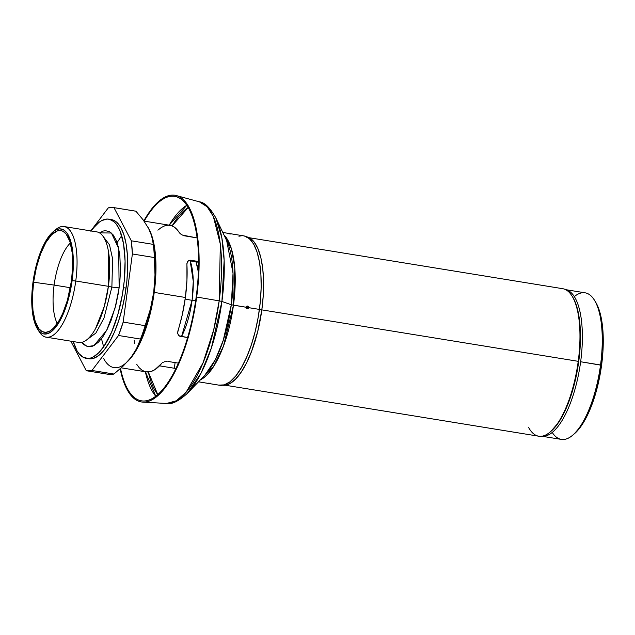 <?xml version="1.0" encoding="UTF-8"?>
<svg xmlns="http://www.w3.org/2000/svg" width="635" height="635" viewBox="0 0 635 635"><rect width="100%" height="100%" fill="white"/><g stroke="black" fill="none" stroke-linecap="round" stroke-linejoin="round"><path stroke-width="0.95" d="M101.473 338.677L103.632 346.781M95.528 328.644L104.299 306.372L108.394 286.322L111.871 287.099L103.997 318.048L95.869 333.081L86.066 340.328L95.869 333.081L103.997 318.048L111.871 287.099L108.394 286.322L108.275 250.277M102.997 236.204L109.49 244.777L112.617 258.953L111.871 287.099L112.617 258.953L109.49 244.777L102.997 236.204M121.706 235.648L117.086 242.649M54.348 230.838A56.023 20.256 99.2 0 1 64.143 226.56A56.023 20.256 99.2 0 1 75.755 281.011L72.12 280.63A53.205 19.24 99.2 0 1 37.314 328.644A53.205 19.24 99.2 0 1 32.98 282.242L31.758 297.474L32.329 311.333L34.639 322.612L38.489 330.343L41.759 333.184L43.553 333.859L47.395 333.708L51.427 331.541L53.467 329.724L59.468 321.588L64.873 309.991L67.913 300.823L71.326 285.79L73.136 270.383L73.16 255.929L71.422 243.673L68.048 234.664L66.611 232.529L63.341 229.687L59.666 228.838L55.705 230.005L53.673 231.33L49.601 235.426L45.633 241.284L40.227 252.881L37.195 262.049L32.98 282.242A53.205 19.24 99.2 0 1 53.062 231.831A53.205 19.24 99.2 0 1 72.12 280.63L75.755 281.011A56.023 20.256 99.2 0 1 46.157 337.153A56.023 20.256 99.2 0 1 38.227 329.994A56.023 20.256 -80.8 0 0 39.1 331.565A56.023 20.256 -80.8 0 0 75.755 281.011L108.394 286.322L75.755 281.011A56.023 20.256 -80.8 0 0 55.682 229.624L53.062 231.831M190.19 260.89L193.27 281.321L192.087 300.323A16.915 1.167 7.7 0 1 185.166 299.029A16.915 1.167 -172.3 0 0 192.087 300.323A50.752 18.352 99.2 0 1 181.539 336.59L192.087 300.323L195.62 300.895L192.087 300.323A50.752 18.352 99.2 0 0 190.19 260.89M86.209 358.323L88.805 358.751A70.493 25.487 -80.8 0 0 126.047 288.107L123.452 287.679A70.493 25.487 99.2 0 1 86.209 358.323A70.493 25.487 99.2 0 1 73.263 341.566L76.994 350.71L78.899 353.544L83.225 357.307L88.106 358.442L90.694 357.997L93.345 356.894L98.742 352.727L104.1 346.099L111.593 332.137L117.872 314.436L122.404 294.521L124.254 280.86L125.087 261.096L123.547 243.713L119.769 230.211L116.157 223.957L114.07 221.75L109.442 219.289L106.95 219.059L101.711 220.607L99.02 222.369L93.615 227.79L90.956 231.402M99.52 232.886L111.419 233.013L118.674 248.452L119.134 287.861L111.871 287.099L119.134 287.861L115.102 307.935L106.601 330.462L93.845 345.638L87.281 346.551L81.717 342.368L83.741 344.583L87.598 346.631L91.829 346.456L94.043 345.535L98.544 342.059L103.005 336.542L107.251 329.184L111.133 320.278L115.927 304.76L118.261 293.56L119.801 282.17L120.483 271.042L119.856 255.746L118.356 247.055L116.062 239.966L113.046 234.759L109.442 231.616L105.378 230.68L103.227 231.045L99.52 232.886M46.157 337.153L78.796 342.463A56.023 20.256 -80.8 0 0 108.394 286.322A56.023 20.256 -80.8 0 0 96.782 231.87L64.143 226.56M70.35 243.046A45.117 16.312 -80.8 0 0 54.118 285.075L33.599 282.218A51.53 18.629 99.2 0 1 63.071 231.362A51.53 18.629 99.2 0 1 71.501 280.654A51.53 18.629 99.2 0 1 46.665 332.264A51.53 18.629 99.2 0 1 33.599 282.218L54.118 285.075A45.117 16.312 99.2 0 1 70.35 243.046M187.381 337.542A50.752 18.352 -80.8 0 0 187.944 336.415L187.381 337.542M70.366 287.719L54.118 285.075L70.366 287.719M57.269 323.485A45.117 16.312 99.2 0 1 54.118 285.075A45.117 16.312 -80.8 0 0 57.269 323.485M198.39 272.193A50.752 18.352 -80.8 0 0 196.032 261.842L198.39 272.193M134.858 351.798L135.16 351.298A75.192 27.186 -80.8 0 0 153.726 292.251L150.336 309.301L145.121 325.668A82.709 29.908 99.2 0 1 140.478 339.066L136.843 348.202L131.191 357.195L123.444 365.839L113.919 374.031L91.964 370.459A82.709 29.908 99.2 0 1 86.844 370.808A82.709 29.908 99.2 0 1 86.265 370.697L70.818 341.17L86.265 370.697L91.964 370.459L113.919 374.031L123.444 365.839L131.191 357.195L136.843 348.202L140.478 339.066L118.523 335.494L91.964 370.459L118.523 335.494L123.174 322.096L145.121 325.668L150.336 309.301L153.726 292.251L154.996 274.971L154.337 257.54L132.382 253.968L123.174 322.096L132.382 253.968L131.326 240.808L153.281 244.38L152.821 240.554L150.527 232.601L148.598 228.449L143.169 219.908L135.93 211.217L113.982 207.645L131.326 240.808L113.982 207.645L108.275 207.883L90.797 230.894L108.275 207.883A82.709 29.908 99.2 0 1 113.395 207.534A82.709 29.908 99.2 0 1 113.982 207.645L135.93 211.217L143.169 219.908L148.598 228.449L151.924 236.641L153.281 244.38A82.709 29.908 99.2 0 1 154.337 257.54L154.996 274.971L153.726 292.251A75.192 27.186 -80.8 0 0 153.035 241.348L152.479 238.847M111.411 219.591L114.419 220.615L116.665 222.179L120.65 227.211L123.857 234.625L126.143 244.134L127.429 255.381L127.667 267.922L126.849 281.281L125 294.942L122.198 308.38L118.547 321.08L114.189 332.557L109.284 342.368L104.037 350.131L98.631 355.552L93.289 358.418L88.201 358.632M134.763 211.026A82.709 29.908 99.2 0 1 135.93 211.217A82.709 29.908 -80.8 0 0 135.35 211.106L113.395 207.534M103.537 358.338A75.192 27.186 -80.8 0 0 131.191 357.195L127.365 361.632M86.844 370.808L108.799 374.38A82.709 29.908 -80.8 0 0 113.919 374.031A82.709 29.908 99.2 0 1 108.212 374.269M148.598 228.449L150.876 233.728M153.019 241.284L155.043 255.238L155.384 273.05L153.726 292.251L152.178 301.966L147.772 320.786L141.891 337.741L134.93 351.671L131.191 357.195M71.501 280.654L67.429 300.212L62.833 313.15L59.253 320.318L53.443 328.2L49.49 331.248L45.664 332.375L42.1 331.549L38.933 328.795L35.203 321.31L32.964 310.388L32.417 296.974L33.599 282.218L36.417 267.398L40.616 253.786L45.855 242.554L51.665 234.672L57.547 230.815L61.262 230.664L63.008 231.323L66.167 234.077L69.898 241.562L72.136 252.484L72.684 265.898L71.501 280.654M91.249 230.965A70.493 25.487 99.2 0 1 108.839 219.17A70.493 25.487 99.2 0 1 123.452 287.679L126.047 288.107A70.493 25.487 -80.8 0 0 111.435 219.599L108.839 219.17M134.199 340.423L134.866 343.733M118.523 335.494L140.478 339.066A82.709 29.908 -80.8 0 0 145.121 325.668L123.174 322.096A82.709 29.908 99.2 0 1 118.523 335.494M132.382 253.968L154.337 257.54A82.709 29.908 -80.8 0 0 153.281 244.38L131.326 240.808A82.709 29.908 99.2 0 1 132.382 253.968M154.241 292.41L153.71 292.354L154.241 292.41A74.247 26.853 99.2 0 1 127.714 361.418A74.247 26.853 -80.8 0 0 154.241 292.41L185.38 297.474L154.241 292.41A74.247 26.853 -80.8 0 0 148.018 227.362A74.247 26.853 99.2 0 1 154.241 292.41M550.029 432.11L550.902 431.379A73.779 26.678 -80.8 0 0 578.739 361.474L578.223 361.323A74.716 27.019 99.2 0 1 550.029 432.11A74.716 27.019 99.2 0 1 528.566 427.411M188.563 260.62L198.604 262.255L188.563 260.62M190 260.199L187.865 261.175L186.928 263.303L186.944 280.297L185.38 297.474L182.293 314.706L177.594 332.803L178.387 335.153L179.721 336.185L187.611 337.574L178.975 335.748L177.697 333.653L177.856 331.041A74.247 26.853 -80.8 0 0 185.38 297.474A74.247 26.853 -80.8 0 0 186.904 264.144L187.412 261.795L189.174 260.35L198.604 261.493L190.079 260.191M174.331 368.252L159.496 365.839L174.331 368.252L175.101 362.601L174.331 368.252L175.268 368.459L174.331 368.252M176.205 368.776L175.268 368.459L176.205 368.776M168.084 361.458L178.387 363.133L168.084 361.458M166.148 361.426L167.132 361.378L166.148 361.426M164.274 361.839L165.179 361.585L164.274 361.839M162.735 362.545L163.449 362.164L162.735 362.545M146.113 371.872L151.44 371.356L154.821 369.689L161.679 363.426A74.247 26.853 -80.8 0 1 146.153 371.88L121.309 367.84M261.834 309.832L259.413 309.443L261.834 309.832L257.731 331.462L251.595 351.322L246.634 362.728L241.189 372.15L235.482 379.214L229.719 383.659L226.893 384.842L222.56 385.247A75.192 27.186 -80.8 0 0 261.834 309.832A75.192 27.186 -80.8 0 0 246.69 236.839L249.436 237.847L254.048 241.864L257.905 248.531L260.842 257.604L262.763 268.732L263.581 281.472L263.271 295.354L261.834 309.832M225.187 385.215L538.742 436.205A74.716 27.019 -80.8 0 0 578.223 361.323L261.834 309.872L578.223 361.323A74.716 27.019 -80.8 0 0 562.729 288.703L249.174 237.712M572.714 297.109L574.881 301.323L577.763 310.229L580.184 327.223L580.144 347.266L577.644 368.633L572.897 389.477L566.325 408.003L558.482 422.616L550.87 431.403M157.885 230.156L161.322 227.497L164.703 225.838L167.997 225.195L171.148 225.568L174.117 226.973L176.863 229.37L180.157 233.664L182.285 235.061L197.136 237.934L184.118 235.76L181.475 234.617L179.348 232.743A74.247 26.853 -80.8 0 0 169.989 225.306L144.026 221.091M572.73 297.132L572.135 296.156A74.716 27.019 99.2 0 1 578.223 361.323L578.739 361.474A73.779 26.678 -80.8 0 0 572.73 297.132A73.779 26.678 -80.8 0 0 572.437 296.656M136.795 364.45L139.271 367.816L142.018 370.221L144.994 371.618M572.516 435.332L574.27 433.864A72.366 26.17 -80.8 0 0 601.575 365.292L580.644 361.752A74.247 26.853 99.2 0 1 541.838 436.221A74.247 26.853 -80.8 0 0 580.644 361.752L600.535 364.982A74.247 26.853 99.2 0 1 572.516 435.332A74.247 26.853 99.2 0 1 552.236 432.419M541.417 436.158L561.308 439.396A74.247 26.853 -80.8 0 0 600.535 364.982A74.247 26.853 -80.8 0 0 585.145 292.822L565.253 289.584M595.67 302.157L597.789 306.292L600.615 315.023L602.988 331.7L602.948 351.361L600.496 372.316L595.844 392.755L589.399 410.932L581.7 425.267L574.238 433.888M565.674 289.663A74.247 26.853 99.2 0 1 580.644 361.752A74.247 26.853 -80.8 0 0 565.674 289.663M574.326 296.561A74.247 26.853 99.2 0 1 594.487 300.228A74.247 26.853 99.2 0 1 600.535 364.982L601.575 365.292A72.366 26.17 -80.8 0 0 595.678 302.181A72.366 26.17 -80.8 0 0 595.082 301.244M247.253 307.499L246.912 307.769L246.999 307.134L247.055 308.062L246.674 307.816L246.793 306.935L247.618 307.07L247.499 307.951L246.666 307.403L247.253 307.499M246.682 307.459L245.888 307.3L246.261 306.634M233.466 305.189A75.66 27.361 99.2 0 1 200.406 379.849L213.265 367.03L223.464 346.123L233.466 305.189L231.315 304.736L233.029 273.185L226.655 240.57A77.002 27.845 -80.8 0 1 231.315 304.736L221.917 301.466A100.235 36.243 99.2 0 1 187.317 393.406L201.057 373.15L211.407 347.885L221.917 301.466L219.178 300.871L213.709 329.795L202.97 363.006L186.19 392.089L176.339 400.764L166.553 403.471A102.227 36.965 -80.8 0 0 219.178 300.871L196.683 297.029A104.696 37.862 99.2 0 1 142.788 402.106A104.696 37.862 99.2 0 1 120.158 368.879A104.696 37.862 -80.8 0 0 158.861 394.716A104.696 37.862 -80.8 0 0 196.683 297.029L196.167 297.029A103.576 37.449 99.2 0 1 158.869 393.565A103.576 37.449 99.2 0 1 120.547 368.53A103.576 37.449 99.2 0 0 142.851 400.979A103.576 37.449 99.2 0 0 196.167 297.029L196.683 297.029A104.696 37.862 -80.8 0 0 187.023 203.978A104.696 37.862 -80.8 0 0 143.851 220.845A104.696 37.862 99.2 0 1 176.371 195.58A104.696 37.862 99.2 0 1 196.683 297.029L219.178 300.871A102.227 36.965 -80.8 0 0 199.35 201.819L207.137 206.772L213.328 216.4L220.329 244.142L219.178 300.871L221.917 301.466L224.147 260.39L221.845 237.776L215.852 217.94A100.235 36.243 99.2 0 1 221.917 301.466L231.315 304.736L245.991 307.221L233.466 305.189L234.823 268.24L231.45 248.856L223.972 234.95A75.66 27.361 99.2 0 1 233.466 305.189M246.015 307.784L246.158 306.697L246.975 306.038L247.983 306.197L248.602 307.086L248.452 308.181L247.634 308.84L246.618 308.673L246.015 307.784M198.501 381.825L219.44 385.231A75.66 27.361 -80.8 0 0 259.413 309.404L248.626 307.65L259.413 309.404A75.66 27.361 -80.8 0 0 243.729 235.871L222.79 232.466M210.788 383.572L207.947 383.191L210.788 383.572M204.732 375.364A77.002 27.845 -80.8 0 0 231.315 304.736L223.234 340.392L215.289 359.807L204.732 375.364L187.317 393.406C178.546 401.32 171.625 404.67 166.553 403.471L142.788 402.106M186.817 205.28A101.068 36.544 -80.8 0 0 169.204 225.179L186.817 205.28M144.216 221.115A103.576 37.449 99.2 0 1 176.078 196.667A103.576 37.449 99.2 0 1 196.167 297.029A103.576 37.449 99.2 0 0 186.73 205.145A103.576 37.449 99.2 0 0 144.216 221.115M188.19 207.47L172.085 225.893A99.743 36.068 99.2 0 1 188.19 207.47M247.213 308.832L246.697 308.856M157.766 394.573A99.743 36.068 99.2 0 1 148.328 371.991L157.766 394.573M155.766 396.216L145.367 371.753A101.068 36.544 -80.8 0 0 155.766 396.216M230.608 233.99L228.592 233.736M218.797 385.104L224.25 384.881L229.989 381.794L235.783 375.976L241.427 367.641L246.682 357.116L251.365 344.797L255.286 331.168L258.294 316.746L260.271 302.077L261.152 287.742L260.898 274.28L259.517 262.215L257.056 252.008L253.627 244.046L249.341 238.641L244.38 235.998M241.697 235.752L238.927 236.228M228.505 233.712L230.91 233.998A0.937 0.873 87.6 0 0 230.743 233.99A0.937 0.873 -92.4 0 1 230.91 233.998L230.688 233.998M246.69 308.467L246.062 308.062M208.05 383.167L210.685 383.596A0.937 0.873 -92.4 0 1 210.296 383.421A0.937 0.873 87.6 0 0 210.685 383.596L208.05 383.167A0.937 0.873 87.6 0 0 208.216 383.175A0.937 0.873 -92.4 0 1 208.05 383.167M210.058 383.024L210.51 383.476L208.209 383.175A0.937 0.873 87.6 0 0 208.288 383.167M248.626 307.65C247.991 305.665 247.11 305.522 245.991 307.221L247.221 306.824L248.626 307.65L247.055 308.062L245.991 307.221C246.61 309.205 247.491 309.348 248.626 307.65M39.1 331.565L37.314 328.644M594.487 300.228L595.678 302.181M176.371 195.58L199.35 201.819C204.541 202.279 210.042 207.653 215.852 217.94L226.655 240.57"/></g></svg>
